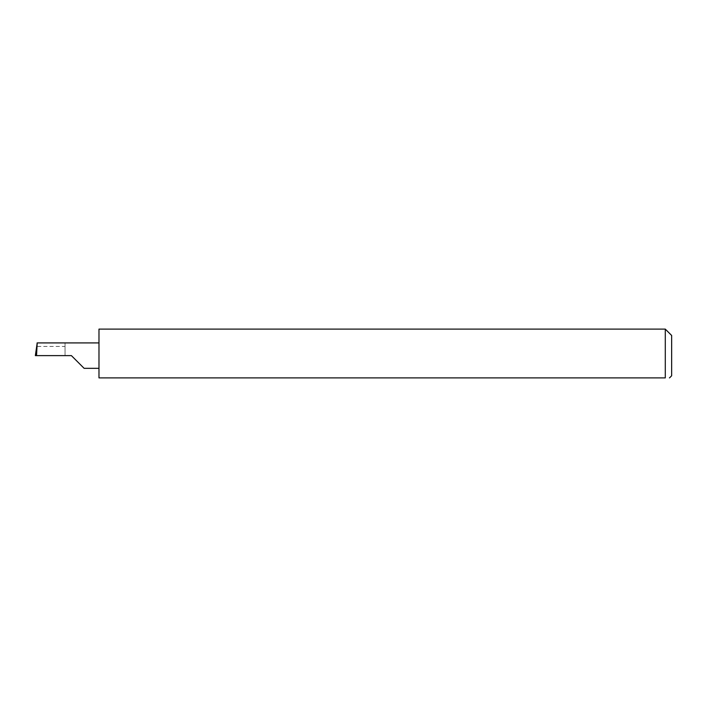 <?xml version="1.0" encoding="UTF-8"?>
<svg xmlns="http://www.w3.org/2000/svg" width="707" height="707" viewBox="0 0 707 707"><rect width="100%" height="100%" fill="white"/><g stroke="black" fill="none" stroke-linecap="round" stroke-linejoin="round"><path stroke-width="0.53" stroke-dasharray="3.54 2.65" d="M98.98 329.108L98.98 377.892L665.287 377.892L665.287 329.108M671.65 375.771L671.65 335.472M669.069 377.892L669.529 377.892M65.044 346.421L65.044 355.621L65.044 342.913L65.044 346.421L36.331 346.421M65.044 342.913L36.764 342.913M71.407 355.621L35.35 355.621M98.98 355.621L98.98 342.913L98.98 355.621"/><path stroke-width="1.06" d="M71.407 355.621L84.115 368.329L71.407 355.621L84.115 368.329L71.407 355.621L36.534 355.621L37.206 342.913L35.35 355.621L36.534 355.621M665.287 329.108L98.98 329.108L98.98 377.892L665.287 377.892C670.784 377.892 670.784 377.892 665.287 377.892C670.784 377.892 670.784 377.892 665.287 377.892L665.287 329.108L671.65 335.472L671.65 375.771L669.529 377.892M98.98 342.913L37.206 342.913M84.115 368.329L98.98 368.329"/></g></svg>
